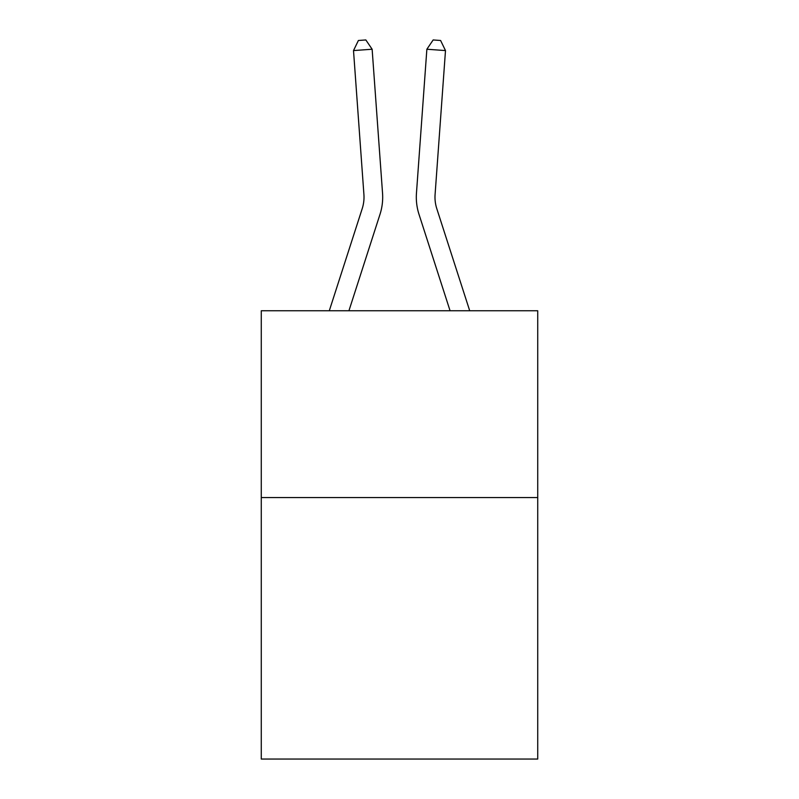 <?xml version="1.0" encoding="UTF-8"?>
<svg xmlns="http://www.w3.org/2000/svg" width="799" height="799" viewBox="0 0 799 799"><rect width="100%" height="100%" fill="white"/><g stroke="black" fill="none" stroke-linecap="round" stroke-linejoin="round"><path stroke-width="1.2" d="M537.727 497.547L537.727 759.05L261.273 759.05L261.273 310.761L537.727 310.761L537.727 497.547L261.273 497.547M362.207 208.659A37.353 37.353 -44.7 0 0 363.915 194.497A37.353 37.353 -44.7 0 1 362.207 208.659A37.353 37.353 -44.7 0 0 363.915 194.497A37.353 37.353 -44.7 0 1 362.207 208.659A37.353 37.353 -44.7 0 0 363.915 194.497A37.353 37.353 -44.7 0 1 362.207 208.659A37.353 37.353 -44.7 0 0 363.915 194.497A37.353 37.353 -44.7 0 1 362.207 208.659A37.353 37.353 -44.7 0 0 363.915 194.497A37.353 37.353 -44.7 0 1 362.207 208.659A37.353 37.353 -44.7 0 0 363.915 194.497A37.353 37.353 -44.7 0 1 362.207 208.659A37.353 37.353 -44.7 0 0 363.915 194.497A37.353 37.353 -44.7 0 1 362.207 208.659A37.353 37.353 -44.7 0 0 363.915 194.497A37.353 37.353 -44.7 0 1 362.207 208.659A37.353 37.353 -44.7 0 0 363.915 194.497A37.353 37.353 -44.7 0 1 362.207 208.659A37.353 37.353 -44.7 0 0 363.915 194.497A37.353 37.353 -44.7 0 1 362.207 208.659L329.298 310.761L362.207 208.659A37.353 37.353 -48.2 0 0 363.915 194.497L353.508 50.577L372.134 49.238L382.541 193.148A56.04 56.04 135.3 0 1 379.984 214.392L348.923 310.761M436.793 208.659A37.353 37.353 -165.3 0 1 435.085 194.497A37.353 37.353 -165.3 0 0 436.793 208.659A37.353 37.353 -165.3 0 1 435.085 194.497A37.353 37.353 -165.3 0 0 436.793 208.659A37.353 37.353 -165.3 0 1 435.085 194.497A37.353 37.353 -165.3 0 0 436.793 208.659A37.353 37.353 -165.3 0 1 435.085 194.497A37.353 37.353 -165.3 0 0 436.793 208.659A37.353 37.353 -165.3 0 1 435.085 194.497A37.353 37.353 -165.3 0 0 436.793 208.659A37.353 37.353 -165.3 0 1 435.085 194.497A37.353 37.353 -165.3 0 0 436.793 208.659A37.353 37.353 -165.3 0 1 435.085 194.497A37.353 37.353 -165.3 0 0 436.793 208.659A37.353 37.353 -165.3 0 1 435.085 194.497A37.353 37.353 -165.3 0 0 436.793 208.659A37.353 37.353 -165.3 0 1 435.085 194.497A37.353 37.353 -165.3 0 0 436.793 208.659A37.353 37.353 -165.3 0 1 435.085 194.497A37.353 37.353 -165.3 0 0 436.793 208.659L469.702 310.761L436.793 208.659A37.353 37.353 48.2 0 1 435.085 194.497L445.492 50.577L426.866 49.238L416.459 193.148A56.04 56.04 14.7 0 0 419.016 214.392L450.077 310.761L419.016 214.392M426.866 49.238L416.459 193.148L426.866 49.238L416.459 193.148L426.866 49.238L416.459 193.148L426.866 49.238L416.459 193.148L426.866 49.238L416.459 193.148L426.866 49.238L416.459 193.148L426.866 49.238L416.459 193.148L426.866 49.238L416.459 193.148L426.866 49.238L416.459 193.148L426.866 49.238L416.459 193.148L426.866 49.238L433.158 39.95L440.609 40.489L445.492 50.577M353.508 50.577L358.391 40.489L365.842 39.95L372.134 49.238"/></g></svg>
